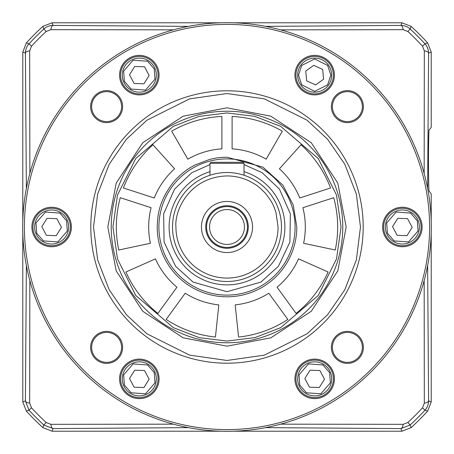 <?xml version="1.0" encoding="UTF-8"?>
<svg xmlns="http://www.w3.org/2000/svg" width="454" height="454" viewBox="0 0 454 454"><rect width="100%" height="100%" fill="white"/><g stroke="black" fill="none" stroke-linecap="round" stroke-linejoin="round"><path stroke-width="0.68" d="M112.933 227L117.495 195.061L135.746 158.559L173.32 126.354L198.92 116.44L227 112.933L254.666 116.338L280.68 126.354L318.254 158.559L336.505 195.061L341.067 227L336.505 258.939L318.254 295.441L280.68 327.646L255.08 337.56L227 341.067L199.334 337.663L173.32 327.646L135.746 295.441L117.495 258.939L112.933 227M296.803 227L293.222 204.924L282.842 185.118L262.934 167.157L227 157.197C219.747 157.459 219.106 157.305 209.862 159.337L194.76 165.091C189.727 167.855 187.269 169.246 181.157 174.364C177.032 178.167 174.359 180.913 173.139 182.599C157.447 202.83 157.64 218.306 157.197 227A69.802 69.802 0 0 0 227 296.803A69.802 69.802 0 0 0 296.803 227M303.601 243.282A78.315 78.315 0 0 0 302.903 207.711L333.713 197.7A110.662 110.662 0 0 1 335.245 250.006L303.601 243.282M238.566 337.055L235.183 304.884A78.315 78.315 0 0 0 268.802 293.227L287.842 319.434A110.662 110.662 0 0 1 238.566 337.055M125.906 272.008L155.455 258.854A78.315 78.315 0 0 0 176.935 287.223L157.89 313.43A110.662 110.662 0 0 1 125.906 272.008M152.953 144.764L174.597 168.803A78.315 78.315 0 0 0 154.252 197.995L123.443 187.984A110.662 110.662 0 0 1 152.953 144.764M282.331 131.166L266.158 159.178A78.315 78.315 0 0 0 232.108 148.85L232.108 116.457A110.662 110.662 0 0 1 282.331 131.166M171.669 131.166A110.662 110.662 0 0 1 221.893 116.457L221.893 148.85A78.315 78.315 0 0 0 187.843 159.178L171.669 131.166M328.094 272.008A110.662 110.662 0 0 1 296.11 313.43L277.065 287.223A78.315 78.315 0 0 0 298.545 258.854L328.094 272.008M301.047 144.764A110.662 110.662 0 0 1 330.557 187.984L299.748 197.995A78.315 78.315 0 0 0 279.403 168.803L301.047 144.764M118.755 250.006A110.662 110.662 0 0 1 120.287 197.7L151.097 207.711A78.315 78.315 0 0 0 150.399 243.282L118.755 250.006M215.434 337.055A110.662 110.662 0 0 1 166.158 319.434L185.198 293.227A78.315 78.315 0 0 0 218.817 304.884L215.434 337.055M90.8 227A136.2 136.2 0 0 1 227 90.8A136.2 136.2 0 0 1 363.2 227A136.2 136.2 0 0 1 227 363.2A136.2 136.2 0 0 1 90.8 227M342.77 227A115.77 115.77 0 0 1 227 342.77A115.77 115.77 0 0 1 111.23 227A115.77 115.77 0 0 1 227 111.23A115.77 115.77 0 0 1 342.77 227M346.175 227L337.81 270.868L311.268 311.268L270.868 337.81L227 346.175L183.132 337.81L142.732 311.268L116.19 270.868L107.825 227L116.19 183.132L142.732 142.732L183.132 116.19L227 107.825L270.868 116.19L311.268 142.732L337.81 183.132L346.175 227M421.085 227A18.727 18.727 0 0 1 402.358 245.727A18.727 18.727 0 0 1 383.63 227A18.727 18.727 0 0 1 402.358 208.273A18.727 18.727 0 0 1 421.085 227M333.406 378.863A18.727 18.727 0 0 1 314.679 397.591A18.727 18.727 0 0 1 295.951 378.863A18.727 18.727 0 0 1 314.679 360.136A18.727 18.727 0 0 1 333.406 378.863M158.049 378.863A18.727 18.727 0 0 1 139.321 397.591A18.727 18.727 0 0 1 120.594 378.863A18.727 18.727 0 0 1 139.321 360.136A18.727 18.727 0 0 1 158.049 378.863M70.37 227A18.727 18.727 0 0 1 51.642 245.727A18.727 18.727 0 0 1 32.915 227A18.727 18.727 0 0 1 51.642 208.273A18.727 18.727 0 0 1 70.37 227M158.049 75.137A18.727 18.727 0 0 1 139.321 93.865A18.727 18.727 0 0 1 120.594 75.137A18.727 18.727 0 0 1 139.321 56.41A18.727 18.727 0 0 1 158.049 75.137M333.406 75.137A18.727 18.727 0 0 1 314.679 93.865A18.727 18.727 0 0 1 295.951 75.137A18.727 18.727 0 0 1 314.679 56.41A18.727 18.727 0 0 1 333.406 75.137M22.7 227A204.3 204.3 0 0 1 227 22.7A204.3 204.3 0 0 1 431.3 227A204.3 204.3 0 0 1 227 431.3A204.3 204.3 0 0 1 22.7 227M422.106 227A19.749 19.749 0 0 1 402.358 246.749A19.749 19.749 0 0 1 382.609 227A19.749 19.749 0 0 1 402.358 207.251A19.749 19.749 0 0 1 422.106 227M334.428 378.863A19.749 19.749 0 0 1 314.679 398.612A19.749 19.749 0 0 1 294.93 378.863A19.749 19.749 0 0 1 314.679 359.114A19.749 19.749 0 0 1 334.428 378.863M139.321 398.612A19.749 19.749 0 0 1 119.572 378.863A19.749 19.749 0 0 1 139.321 359.114A19.749 19.749 0 0 1 159.07 378.863A19.749 19.749 0 0 1 139.321 398.612M71.391 227A19.749 19.749 0 0 1 51.642 246.749A19.749 19.749 0 0 1 31.894 227A19.749 19.749 0 0 1 51.642 207.251A19.749 19.749 0 0 1 71.391 227M139.321 94.886A19.749 19.749 0 0 1 119.572 75.137A19.749 19.749 0 0 1 139.321 55.388A19.749 19.749 0 0 1 159.07 75.137A19.749 19.749 0 0 1 139.321 94.886M334.428 75.137A19.749 19.749 0 0 1 314.679 94.886A19.749 19.749 0 0 1 294.93 75.137A19.749 19.749 0 0 1 314.679 55.388A19.749 19.749 0 0 1 334.428 75.137M24.402 227A202.597 202.597 0 0 1 227 24.402A202.597 202.597 0 0 1 429.598 227A202.597 202.597 0 0 1 227 429.598A202.597 202.597 0 0 1 24.402 227M363.387 106.616A16.003 16.003 0 0 1 347.384 122.62A16.003 16.003 0 0 1 331.38 106.616A16.003 16.003 0 0 1 347.384 90.613A16.003 16.003 0 0 1 363.387 106.616M332.402 106.616A14.982 14.982 0 0 0 347.384 121.598A14.982 14.982 0 0 0 362.366 106.616A14.982 14.982 0 0 0 347.384 91.634A14.982 14.982 0 0 0 332.402 106.616M122.62 106.616A16.003 16.003 0 0 1 106.616 122.62A16.003 16.003 0 0 1 90.613 106.616A16.003 16.003 0 0 1 106.616 90.613A16.003 16.003 0 0 1 122.62 106.616M91.634 106.616A14.982 14.982 0 0 0 106.616 121.598A14.982 14.982 0 0 0 121.598 106.616A14.982 14.982 0 0 0 106.616 91.634A14.982 14.982 0 0 0 91.634 106.616M122.62 347.384A16.003 16.003 0 0 1 106.616 363.387A16.003 16.003 0 0 1 90.613 347.384A16.003 16.003 0 0 1 106.616 331.38A16.003 16.003 0 0 1 122.62 347.384M91.634 347.384A14.982 14.982 0 0 0 106.616 362.366A14.982 14.982 0 0 0 121.598 347.384A14.982 14.982 0 0 0 106.616 332.402A14.982 14.982 0 0 0 91.634 347.384M332.402 347.384A14.982 14.982 0 0 0 347.384 362.366A14.982 14.982 0 0 0 362.366 347.384A14.982 14.982 0 0 0 347.384 332.402A14.982 14.982 0 0 0 332.402 347.384M347.384 363.387A16.003 16.003 0 0 1 331.38 347.384A16.003 16.003 0 0 1 347.384 331.38A16.003 16.003 0 0 1 363.387 347.384A16.003 16.003 0 0 1 347.384 363.387M395.837 211.275A17.025 17.025 0 0 1 418.083 220.479A17.025 17.025 0 0 1 408.878 242.725A17.025 17.025 0 0 1 386.632 233.521A17.025 17.025 0 0 1 395.837 211.275M406.983 235.671L397.721 235.354M397.159 235.337L392.54 226.665L394.889 222.891M392.54 226.659L397.732 218.334M397.732 218.329L407.556 218.663L412.175 227.335L406.983 235.666M412.175 227.335L409.803 222.886M314.679 58.112A17.025 17.025 0 0 1 331.704 75.137A17.025 17.025 0 0 1 314.679 92.162A17.025 17.025 0 0 1 297.654 75.137A17.025 17.025 0 0 1 314.679 58.112M306.683 80.846L305.735 71.062L313.725 65.359L322.675 69.428L323.623 79.212L315.632 84.915L307.193 81.079M305.735 71.062L309.356 68.48M323.623 79.212L323.135 74.189M308.158 363.138A17.025 17.025 0 0 1 330.404 372.342A17.025 17.025 0 0 1 321.199 394.588A17.025 17.025 0 0 1 298.953 385.384A17.025 17.025 0 0 1 308.158 363.138M309.48 387.2L304.861 378.528L310.054 370.197L319.877 370.526L324.496 379.204L319.304 387.534L310.042 387.217M304.861 378.528L307.21 374.754M310.054 370.197L311.098 370.231M318.26 387.495L319.304 387.534M324.496 379.204L322.124 374.749M132.801 59.412A17.025 17.025 0 0 1 155.047 68.616A17.025 17.025 0 0 1 145.842 90.862A17.025 17.025 0 0 1 123.596 81.658A17.025 17.025 0 0 1 132.801 59.412M134.123 83.474L129.504 74.797L134.696 66.466L144.52 66.8L149.139 75.472L143.946 83.803L134.685 83.491M129.504 74.797L131.853 71.028M149.139 75.472L146.767 71.023M45.122 211.275A17.025 17.025 0 0 1 67.368 220.479A17.025 17.025 0 0 1 58.163 242.725A17.025 17.025 0 0 1 35.917 233.521A17.025 17.025 0 0 1 45.122 211.275M56.268 235.671L47.006 235.354M46.444 235.337L41.825 226.665L44.174 222.891M41.825 226.659L47.017 218.334M47.017 218.329L56.841 218.663L61.46 227.335L56.268 235.666M61.46 227.335L59.088 222.886M145.842 394.588A17.025 17.025 0 0 1 123.596 385.384A17.025 17.025 0 0 1 132.801 363.138A17.025 17.025 0 0 1 155.047 372.342A17.025 17.025 0 0 1 145.842 394.588M144.52 370.526L149.139 379.204L143.946 387.534L134.123 387.2L129.504 378.528L134.696 370.197L143.958 370.509M149.139 379.204L143.946 387.534M129.504 378.528L131.876 382.977M158.9 227A68.1 68.1 0 0 1 227 158.9A68.1 68.1 0 0 1 295.1 227A68.1 68.1 0 0 1 227 295.1A68.1 68.1 0 0 1 158.9 227M209.209 175.505L209.975 175.25L209.975 163.327L210.996 162.305L243.004 162.305L244.025 163.327L209.975 163.327M243.004 162.305L244.025 163.327L244.025 175.25L244.791 175.505M227 281.48A54.48 54.48 0 0 1 172.52 227A54.48 54.48 0 0 1 227 172.52A54.48 54.48 0 0 1 281.48 227A54.48 54.48 0 0 1 227 281.48A54.48 54.48 0 0 1 172.52 227A54.48 54.48 0 0 1 227 172.52A54.48 54.48 0 0 1 281.48 227M227 175.925C235.547 175.987 243.469 177.945 250.761 181.787C256.822 185.374 257.174 185.045 265.272 193.177C273.365 203.205 273.887 206.678 276.009 212.625L278.075 227A51.075 51.075 0 0 1 227 278.075A51.075 51.075 0 0 1 175.925 227C174.376 211.036 188.824 177.128 227 175.925M252.537 227A25.538 25.538 0 0 1 227 252.537A25.538 25.538 0 0 1 201.463 227A25.538 25.538 0 0 1 227 201.463A25.538 25.538 0 0 1 252.537 227M205.719 227A21.281 21.281 0 0 0 227 248.281A21.281 21.281 0 0 0 248.281 227A21.281 21.281 0 0 0 227 205.719A21.281 21.281 0 0 0 205.719 227M206.57 227A20.43 20.43 0 0 0 227 247.43A20.43 20.43 0 0 0 247.43 227A20.43 20.43 0 0 0 227 206.57A20.43 20.43 0 0 0 206.57 227M244.451 227A17.451 17.451 0 0 1 227 244.451A17.451 17.451 0 0 1 209.549 227A17.451 17.451 0 0 1 227 209.549A17.451 17.451 0 0 1 244.451 227M431.215 221.041L431.215 193.886L429.217 191.23C428.843 192.32 428.587 182.111 428.445 160.602C428.587 139.094 428.843 128.885 429.217 129.975L431.215 127.319L431.215 52.079L427.628 42.875A272.315 272.315 0 0 0 411.125 26.372L401.921 22.785L232.959 22.785M232.959 431.215L401.921 431.215L411.125 427.628A272.315 272.315 0 0 0 427.628 411.125L431.215 401.921L431.215 232.959M427.634 188.461L428.593 53.101C428.508 49.475 427.31 46.393 425.001 43.845L427.628 42.875M427.628 411.125L425.001 410.155C427.248 407.805 428.445 404.718 428.593 400.899L427.634 265.539M411.125 427.628L410.155 425.001A269.721 269.721 0 0 0 425.001 410.155L422.498 407.84L424.325 403.163A6.81 2.469 -0.6 0 0 428.593 400.899L431.215 401.921M280.64 29.868L403.163 29.675L407.84 31.502L410.155 28.999A269.721 269.721 0 0 1 425.001 43.845L422.498 46.16L424.325 50.837A6.81 2.469 -179.4 0 1 428.593 53.101L431.215 52.079M403.163 29.675A6.81 2.469 -90.6 0 0 400.899 25.407C404.718 25.555 407.805 26.752 410.155 28.999L411.125 26.372M221.041 22.785L52.079 22.785L42.875 26.372A272.315 272.315 0 0 0 26.372 42.875L22.785 52.079L22.785 221.041M22.785 232.959L22.785 401.921L26.372 411.125A272.315 272.315 0 0 0 42.875 427.628L52.079 431.215L221.041 431.215M424.325 403.163L424.167 280.521M424.161 173.468L424.325 50.837M52.079 22.785L53.101 25.407C49.475 25.492 46.393 26.69 43.845 28.999L42.875 26.372M26.372 411.125L28.999 410.155A269.721 269.721 0 0 0 43.845 425.001L46.16 422.498L50.837 424.325A6.81 2.469 89.4 0 0 53.101 428.593L43.845 425.001L42.875 427.628M22.785 401.921L25.407 400.899L28.999 410.155L31.502 407.84L29.675 403.163A6.81 2.469 0.6 0 1 25.407 400.899L26.366 265.545M26.372 42.875L28.999 43.845C26.752 46.195 25.555 49.282 25.407 53.101L22.785 52.079M188.461 26.366L53.101 25.407A6.81 2.469 90.6 0 0 50.837 29.675L46.16 31.502L43.845 28.999A269.721 269.721 0 0 0 28.999 43.845L31.502 46.16L29.675 50.837A6.81 2.469 179.4 0 0 25.407 53.101L26.366 188.455M407.84 422.498L410.155 425.001L400.899 428.593A6.81 2.469 -89.4 0 0 403.163 424.325L407.84 422.498A266.316 266.316 0 0 0 422.498 407.84M403.163 424.325L280.527 424.161M29.839 280.538L29.675 403.163M29.675 50.837L29.868 173.36M188.461 427.634L53.101 428.593L52.079 431.215M50.837 424.325L173.479 424.167M173.462 29.839L50.837 29.675M227 360.476L189.624 355.136L146.914 333.781L126.433 314.764L109.227 289.811L97.633 259.858L93.524 227L97.633 194.142L109.227 164.189L126.433 139.236L146.914 120.219L189.624 98.864L227 93.524L264.376 98.864L307.086 120.219L327.567 139.236L344.773 164.189L356.367 194.142L360.476 227L356.367 259.858L344.773 289.811L327.567 314.764L307.086 333.781L264.376 355.136L227 360.476M227 90.8A136.2 136.2 0 0 1 363.2 227A136.2 136.2 0 0 1 227 363.2M387.415 233.197L386.689 222.993L396.16 212.058L410.592 213.079L417.3 220.803L418.026 231.007L408.555 241.942L394.123 240.921L387.415 233.197M418.083 220.479A17.025 17.025 0 0 1 408.878 242.725A17.025 17.025 0 0 1 386.632 233.521M298.505 75.137L301.74 65.433L314.679 58.963L327.618 65.433L330.853 75.137L327.618 84.841L314.679 91.311L301.74 84.841L298.505 75.137M331.704 75.137A17.025 17.025 0 0 1 314.679 92.162A17.025 17.025 0 0 1 297.654 75.137M299.736 385.06L299.01 374.856L308.482 363.926L322.913 364.942L329.621 372.666L330.347 382.87L320.876 393.805L306.444 392.784L299.736 385.06M330.404 372.342A17.025 17.025 0 0 1 321.199 394.588A17.025 17.025 0 0 1 298.953 385.384M124.379 81.334L123.653 71.13L133.124 60.195L147.556 61.216L154.264 68.94L154.99 79.144L145.518 90.074L131.087 89.058L124.379 81.334M155.047 68.616A17.025 17.025 0 0 1 145.842 90.862A17.025 17.025 0 0 1 123.596 81.658M36.7 233.197L35.974 222.993L45.445 212.058L59.877 213.079L66.585 220.803L67.311 231.007L57.84 241.942L43.408 240.921L36.7 233.197M67.368 220.479A17.025 17.025 0 0 1 58.163 242.725A17.025 17.025 0 0 1 35.917 233.521M154.264 372.666L154.99 382.87L145.518 393.805L131.087 392.784L124.379 385.06L123.653 374.856L133.124 363.926L147.556 364.942L154.264 372.666M123.596 385.384A17.025 17.025 0 0 1 132.801 363.138A17.025 17.025 0 0 1 155.047 372.342M244.025 164.586L262.208 172.724L279.482 189.17L290.356 213.896L289.913 242.073L278.387 266.305L260.885 282.11L227 291.695L193.115 282.11L175.613 266.305L164.087 242.073L163.644 213.896L174.518 189.17L191.792 172.724L209.975 164.586M227 158.9A68.1 68.1 0 0 1 295.1 227A68.1 68.1 0 0 1 227 295.1M244.025 171.674A57.885 57.885 0 0 1 227 284.885A57.885 57.885 0 0 1 209.975 171.674M422.498 46.16A266.316 266.316 0 0 0 407.84 31.502M265.545 26.366L400.899 25.407L401.921 22.785M401.921 431.215L400.899 428.593L265.539 427.634M31.502 407.84A266.316 266.316 0 0 0 46.16 422.498M46.16 31.502A266.316 266.316 0 0 0 31.502 46.16"/></g></svg>
